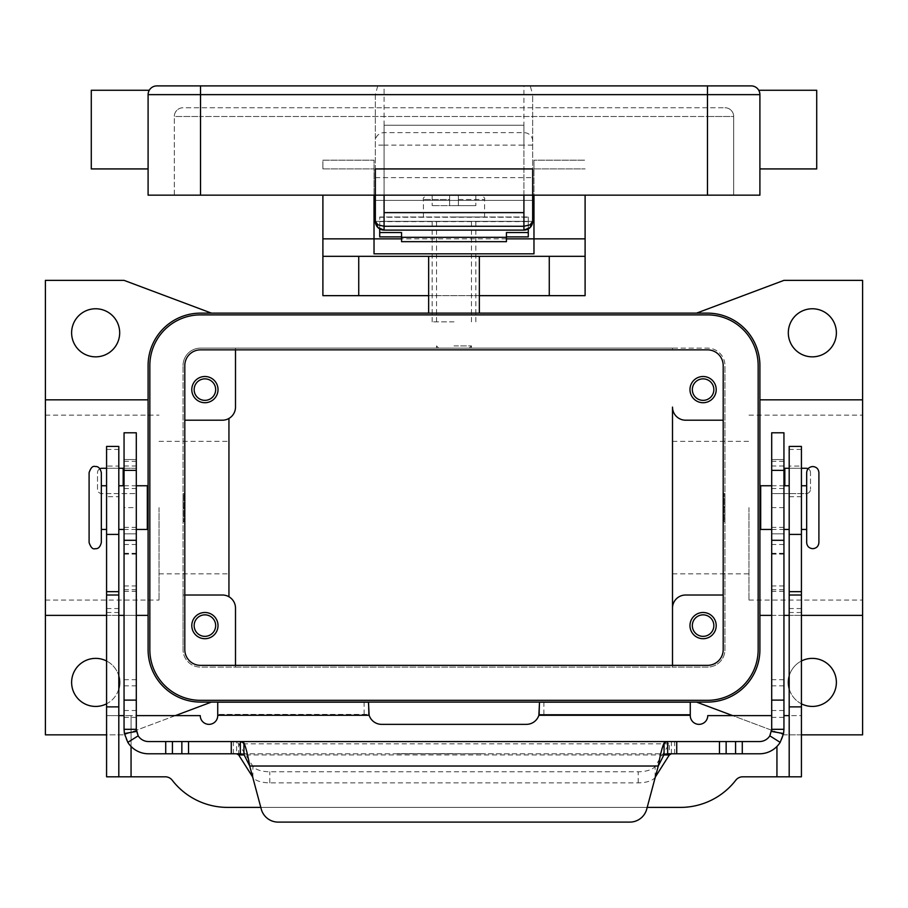 <?xml version="1.0" encoding="UTF-8"?>
<svg xmlns="http://www.w3.org/2000/svg" width="908" height="908" viewBox="0 0 908 908"><rect width="100%" height="100%" fill="white"/><g stroke="black" fill="none" stroke-linecap="round" stroke-linejoin="round"><path stroke-width="0.68" stroke-dasharray="4.54 3.41" d="M136.302 432.787L136.302 554.084L136.302 459.539L136.302 468.278L101.878 468.278A4.37 4.37 0 0 0 97.508 472.648L97.508 489.253A4.37 4.37 0 0 0 101.878 493.623L136.302 493.623L136.302 468.278L124.055 468.278L124.055 507.606L136.302 507.606L136.302 729.317A12.235 12.235 0 0 0 148.537 741.552L236.602 741.552L236.602 753.788L148.537 753.788A24.471 24.471 0 0 1 124.055 729.317L124.055 507.606M124.055 468.278L124.055 432.787M480.219 753.64L469.3 753.788L480.219 753.64M425.16 753.788L429.529 753.64L425.16 753.788M401.563 753.788L510.807 753.788L401.563 753.64M397.193 753.788L454 753.788L397.193 753.64M452.91 753.64L433.899 753.64L452.91 753.788M447.031 753.788L464.93 753.788L447.031 753.64M667.584 753.788L240.416 753.788L667.584 753.788M667.664 753.788L759.463 753.788A24.471 24.471 0 0 0 783.945 729.317L783.945 432.787M236.602 753.788L240.336 753.788M238.668 754.934L238.668 743.845L236.602 741.552L240.416 741.552M136.302 507.606L136.302 493.623L101.878 493.623A4.37 4.37 0 0 1 97.508 489.253L97.508 472.648A4.37 4.37 0 0 1 99.925 468.732M124.055 533.825L136.302 533.825L124.055 533.825M124.055 459.539L136.302 459.539L124.055 459.539M646.723 809.153L658.277 766.023L249.723 766.023L261.277 809.153A17.479 17.479 0 0 0 278.166 822.103L629.834 822.103M106.577 468.278L118.812 468.278M671.398 753.788L671.398 741.552L669.332 743.845L238.668 743.845L252.901 766.295A17.479 7.389 180 0 0 269.778 771.766L638.222 771.766A17.479 7.389 -0 0 0 655.099 766.295L669.332 743.845L669.332 754.934M655.326 777.032L655.099 777.384A17.479 7.389 180 0 1 638.222 782.855L269.778 782.855A17.479 7.389 0 0 1 252.901 777.384L252.674 777.032M771.698 432.787L771.698 554.084L771.698 459.539L771.698 493.623L784.818 493.623L771.698 493.623L771.698 729.317A12.235 12.235 0 0 1 759.463 741.552L667.584 741.552M783.945 468.278L806.122 468.278M783.945 533.825L771.698 533.825L783.945 533.825M783.945 459.539L771.698 459.539L783.945 459.539M801.423 468.278L789.188 468.278M810.492 472.648A4.37 4.37 0 0 0 808.075 468.732A4.37 4.37 0 0 1 810.492 472.648L810.492 489.253L810.492 472.648M806.122 493.623A4.37 4.37 0 0 0 810.492 489.253A4.37 4.37 0 0 1 806.122 493.623L784.818 493.623L806.122 493.623M532.655 189.908L532.655 177.662L532.655 200.396L375.344 200.396L375.344 177.662L375.344 200.396L532.655 200.396L532.655 189.908M523.916 195.152L523.916 125.225L523.916 212.631L384.084 212.631L384.084 125.225L523.916 125.225L384.084 125.225L384.084 195.152L532.655 195.152L532.655 95.09L532.655 221.37L528.286 221.37L528.286 236.886M523.916 85.897L384.084 85.897L384.084 145.121L523.916 145.121L523.916 85.897L530.238 85.897L532.655 94.636A9.194 8.739 -90 0 1 532.655 95.09M379.714 236.886L379.714 221.37L375.344 221.37L375.344 95.09A9.194 8.739 -90 0 1 375.344 94.636L377.762 85.897L384.084 85.897M375.344 95.09L375.344 195.152L384.084 195.152M156.834 85.897A8.739 8.739 0 0 0 150.66 88.451A8.739 8.739 0 0 1 156.834 85.897L377.762 85.897M530.238 85.897L751.166 85.897M91.288 168.922L91.288 90.267M200.532 85.897L200.532 94.636L148.095 94.636A8.739 8.739 0 0 1 150.66 88.451A8.739 8.739 0 0 0 148.095 94.636L148.095 195.152L200.532 195.152L174.313 195.152L174.313 116.485A8.739 8.739 0 0 1 183.053 107.746L724.947 107.746A8.739 8.739 0 0 1 733.687 116.485L707.468 116.485L707.468 110.311L707.468 116.485L200.532 116.485L733.687 116.485A8.739 8.739 0 0 0 731.122 110.311A8.739 8.739 0 0 1 733.687 116.485L733.687 195.152L200.532 195.152L733.687 195.152L733.687 116.485A8.739 8.739 0 0 0 724.947 107.746L183.053 107.746A8.739 8.739 0 0 0 176.878 110.311A8.739 8.739 0 0 1 183.053 107.746M816.712 168.922L816.712 90.267M759.905 129.594L759.905 168.922L759.905 129.594M176.878 110.311A8.739 8.739 0 0 0 174.313 116.485A8.739 8.739 0 0 1 176.878 110.311A8.739 8.739 0 0 0 174.313 116.485L200.532 116.485L200.532 110.311L200.532 116.485L174.313 116.485L174.313 195.152L375.344 195.152L375.344 168.922L532.655 168.922L532.655 195.152L707.468 195.152L707.468 85.897M759.372 91.617L759.905 94.636A8.739 8.739 0 0 0 759.372 91.617A8.739 8.739 0 0 1 759.905 94.636L532.655 94.636M707.468 195.152L759.905 195.152L759.905 94.636M148.095 129.594L148.095 168.922L148.095 129.594M532.655 221.37L523.916 221.37L523.916 230.11L384.084 230.11L384.084 221.37L375.344 221.37M89.097 542.564L89.097 472.648M806.667 542.564L806.667 472.648M454 348.104L436.521 348.104L454 348.104M454 345.914L471.479 345.914L454 345.914M454 217.001L484.588 217.001L454 217.001M454 205.639L458.37 205.639L458.37 199.522L458.37 205.639L449.63 205.639L449.63 199.522L449.63 205.639L454 205.639M322.896 256.328L428.655 256.328L428.655 295.656L479.345 295.656L479.345 313.135L428.655 313.135L479.345 313.135M585.104 256.328L479.345 256.328L479.345 295.656M159.025 507.606L159.025 600.075L159.025 507.606M228.941 507.606L228.941 573.856L228.941 507.606M45.4 507.606L45.4 600.075L45.4 507.606M672.499 507.606L672.499 573.856L672.499 507.606M748.975 507.606L748.975 600.075L748.975 507.606M862.6 507.606L862.6 600.075L862.6 507.606M689.978 625.601A13.109 13.109 0 0 0 703.098 638.71A13.109 13.109 0 0 0 716.208 625.601A13.109 13.109 0 0 0 703.098 612.491A13.109 13.109 0 0 0 689.978 625.601M713.847 625.601A10.748 10.748 0 0 1 703.098 636.349A10.748 10.748 0 0 1 692.339 625.601A10.748 10.748 0 0 1 703.098 614.852A10.748 10.748 0 0 1 713.847 625.601M191.792 389.611A13.109 13.109 0 0 0 204.902 402.721A13.109 13.109 0 0 0 218.022 389.611A13.109 13.109 0 0 0 204.902 376.502A13.109 13.109 0 0 0 191.792 389.611M215.661 389.611A10.748 10.748 0 0 1 204.902 400.36A10.748 10.748 0 0 1 194.153 389.611A10.748 10.748 0 0 1 204.902 378.863A10.748 10.748 0 0 1 215.661 389.611M191.792 625.601A13.109 13.109 0 0 0 204.902 638.71A13.109 13.109 0 0 0 218.022 625.601A13.109 13.109 0 0 0 204.902 612.491A13.109 13.109 0 0 0 191.792 625.601M215.661 625.601A10.748 10.748 0 0 1 204.902 636.349A10.748 10.748 0 0 1 194.153 625.601A10.748 10.748 0 0 1 204.902 614.852A10.748 10.748 0 0 1 215.661 625.601M689.978 389.611A13.109 13.109 0 0 0 703.098 402.721A13.109 13.109 0 0 0 716.208 389.611A13.109 13.109 0 0 0 703.098 376.502A13.109 13.109 0 0 0 689.978 389.611M713.847 389.611A10.748 10.748 0 0 1 703.098 400.36A10.748 10.748 0 0 1 692.339 389.611A10.748 10.748 0 0 1 703.098 378.863A10.748 10.748 0 0 1 713.847 389.611M148.095 507.606L148.095 494.497L148.095 507.606M147.312 529.455L147.312 485.757M184.018 508.48L184.018 493.623L184.018 521.589L184.018 507.606L184.018 508.48L183.144 507.606L183.144 521.589L183.144 493.623L183.144 507.606L183.144 494.497L183.144 507.606L184.018 506.732L184.018 507.606L184.018 506.732M183.053 507.606L183.053 494.497L183.053 507.606M106.577 507.606L106.577 529.455L106.577 507.606M101.333 542.564L101.333 472.648M118.812 507.606L118.812 529.455L118.812 507.606M759.905 507.606L759.905 494.497L759.905 507.606M760.688 529.455L760.688 485.757M723.982 506.732L723.982 521.589L723.982 493.623L723.982 507.606L723.982 506.732L724.856 507.606L724.856 493.623L724.856 521.589L724.856 507.606L724.856 520.715L724.856 507.606L723.982 508.48L723.982 507.606L723.982 508.48M724.947 507.606L724.947 494.497L724.947 507.606M801.423 507.606L801.423 485.757L801.423 507.606M806.667 529.455L806.667 485.757M789.188 507.606L789.188 485.757L789.188 507.606M788.314 332.805A24.039 24.039 0 0 0 812.342 356.844A24.039 24.039 0 0 0 836.381 332.805A24.039 24.039 0 0 0 812.342 308.765A24.039 24.039 0 0 0 788.314 332.805M788.314 682.407A24.039 24.039 0 0 0 812.342 706.447A24.039 24.039 0 0 0 836.381 682.407A24.039 24.039 0 0 0 812.342 658.368A24.039 24.039 0 0 0 788.314 682.407M801.423 703.813A24.039 24.039 0 0 1 789.188 688.832M71.618 682.407A24.039 24.039 0 0 0 95.658 706.447A24.039 24.039 0 0 0 119.686 682.407A24.039 24.039 0 0 0 95.658 658.368A24.039 24.039 0 0 0 71.618 682.407M118.812 688.832A24.039 24.039 0 0 1 106.577 703.813M71.618 332.805A24.039 24.039 0 0 0 95.658 356.844A24.039 24.039 0 0 0 119.686 332.805A24.039 24.039 0 0 0 95.658 308.765A24.039 24.039 0 0 0 71.618 332.805M801.423 466.088L801.423 496.676L801.423 466.088L789.188 466.088L789.188 496.676L789.188 466.088M789.188 496.676L801.423 496.676M106.577 496.676L106.577 466.088L118.812 466.088L118.812 496.676L106.577 496.676L106.577 466.088M506.437 241.676L506.437 232.539M528.286 228.941L528.286 217.001L528.286 221.37L379.714 221.37L379.714 217.001L379.714 228.941M401.563 232.539L401.563 241.676M379.714 221.37L528.286 221.37L379.714 221.37M374.028 195.152L374.028 160.183L322.896 160.183L322.896 168.922L322.896 160.183L374.028 160.183L374.028 221.37L533.972 221.37L533.972 168.922L533.972 195.152M106.577 449.426L118.812 449.426L118.812 446.43L106.577 446.43L106.577 715.617L136.302 715.617M783.945 715.617L801.423 715.617L801.423 776.805L742.71 776.805A8.739 8.739 0 0 0 735.798 780.199A69.916 69.916 0 0 1 680.455 807.394L227.545 807.394A69.916 69.916 0 0 1 172.202 780.199A8.739 8.739 0 0 0 165.29 776.805L131.058 776.805L131.058 715.617L200.248 715.617A8.739 8.739 0 0 0 208.988 724.357A8.739 8.739 0 0 0 217.727 715.617L217.727 702.179L368.489 702.179L368.489 714.414L217.727 714.414L368.489 714.766L368.489 707.4L368.489 714.766L369.136 715.288A13.109 13.109 0 0 0 381.598 724.357L526.402 724.357A13.109 13.109 0 0 0 538.864 715.288L539.511 714.766L539.511 702.179L690.273 702.179L690.273 715.617A8.739 8.739 0 0 0 699.012 724.357A8.739 8.739 0 0 0 707.752 715.617L771.698 715.617M131.058 776.805L106.577 776.805L106.577 715.617L118.812 715.617L118.812 449.426M131.058 746.444L131.058 715.617L124.055 715.617M118.812 496.676L118.812 466.088M118.812 776.805L118.812 715.617M647.188 807.394L260.812 807.394M801.423 449.426L789.188 449.426L789.188 446.43L801.423 446.43L801.423 715.617L789.188 715.617L789.188 776.805M789.188 449.426L789.188 715.617M690.273 714.414L539.511 714.414L690.273 714.414M539.511 714.766L539.511 707.4L539.511 714.766M175.335 715.617L124.055 734.844L45.4 734.844L45.4 280.368L124.055 280.368L211.462 313.135L696.538 313.135L783.945 280.368L862.6 280.368L862.6 734.844L783.945 734.844L732.665 715.617M862.6 615.374L759.905 615.374L759.905 649.629A52.437 52.437 0 0 1 707.468 702.077L211.462 702.077L124.055 734.844L106.577 734.844M211.462 702.077L200.532 702.077A52.437 52.437 0 0 1 148.095 649.629L148.095 615.374L45.4 615.374M801.423 734.844L783.945 734.844L696.538 702.077M45.4 399.838L148.095 399.838L148.095 365.584A52.437 52.437 0 0 1 200.532 313.135L211.462 313.135M696.538 313.135L707.468 313.135A52.437 52.437 0 0 1 759.905 365.584L759.905 399.838L862.6 399.838M106.577 661.001A24.039 24.039 0 0 1 118.812 675.983M789.188 675.983A24.039 24.039 0 0 1 801.423 661.001M149.843 649.629L149.843 365.584A50.689 50.689 0 0 1 200.532 314.883L707.468 314.883A50.689 50.689 0 0 1 758.157 365.584L758.157 649.629A50.689 50.689 0 0 1 707.468 700.329L200.532 700.329A50.689 50.689 0 0 1 149.843 649.629M148.095 399.838L148.095 615.374M235.501 349.852L235.501 348.104L200.532 348.104A17.479 17.479 0 0 0 183.053 365.584A17.479 17.479 0 0 1 200.532 348.104L707.468 348.104A17.479 17.479 0 0 1 724.947 365.584A17.479 17.479 0 0 0 707.468 348.104L672.499 348.104L672.499 349.852L672.499 348.104L235.501 348.104L235.501 407.09A13.109 13.109 0 0 1 228.941 418.452L228.941 596.76A13.109 13.109 0 0 1 235.501 608.122L235.501 667.108L672.499 667.108L672.499 665.36L672.499 667.108L707.468 667.108A17.479 17.479 0 0 0 724.947 649.629L724.947 365.584L724.947 649.629A17.479 17.479 0 0 1 707.468 667.108L200.532 667.108A17.479 17.479 0 0 1 183.053 649.629A17.479 17.479 0 0 0 200.532 667.108L235.501 667.108L235.501 665.36M723.199 595.012L685.608 595.012A13.109 13.109 0 0 0 672.499 608.122L672.499 407.09A13.109 13.109 0 0 0 685.608 420.2L723.199 420.2M200.532 349.852A15.731 15.731 0 0 0 184.801 365.584L184.801 649.629A15.731 15.731 0 0 0 200.532 665.36L707.468 665.36A15.731 15.731 0 0 0 723.199 649.629L723.199 365.584A15.731 15.731 0 0 0 707.468 349.852L200.532 349.852M228.941 596.76A13.109 13.109 0 0 0 222.392 595.012L183.053 595.012L183.053 365.584L183.053 649.629L183.053 595.012L184.801 595.012M760.688 507.606L760.688 520.715L760.688 507.606M101.333 507.606L101.333 485.757L101.333 507.606M147.312 507.606L147.312 494.497L147.312 507.606M184.801 420.2L222.392 420.2A13.109 13.109 0 0 0 228.941 418.452M759.905 615.374L759.905 399.838M801.423 615.374L789.188 615.374M783.945 615.374L771.698 615.374M106.577 615.374L118.812 615.374M124.055 615.374L136.302 615.374M322.896 195.152L322.896 295.656L585.104 295.656L585.104 195.152M428.655 313.135L428.655 295.656M533.972 160.183L533.972 168.922L533.972 160.183L585.104 160.183L533.972 160.183M374.028 253.831L374.028 221.37M506.437 238.849L401.563 238.849M533.972 221.37L533.972 253.831M449.63 199.522L449.63 195.152L427.781 195.152L449.63 195.152L449.63 199.522L423.412 199.522L449.63 199.522M458.37 195.152L458.37 199.522L458.37 195.152L480.219 195.152L458.37 195.152L475.849 195.152L458.37 195.152L458.37 205.639L475.849 205.639L458.37 205.639L458.37 195.152M449.63 195.152L432.151 195.152L449.63 195.152L449.63 205.639L432.151 205.639L449.63 205.639L449.63 195.152M475.849 195.152L475.849 205.639L475.849 195.152M432.151 195.152L432.151 205.639L432.151 195.152M379.714 217.001L528.286 217.001L379.714 217.001M454 321.875L432.151 321.875L454 321.875M454 221.37L432.151 221.37L454 221.37M124.055 488.561L136.302 488.561M123.182 468.278L123.182 485.757M233.379 753.788L233.379 741.552M231.268 753.788L231.268 741.552M124.055 717.365L136.302 717.365M124.055 544.505L136.302 544.505M124.055 553.812L136.302 553.812M124.055 553.312L136.302 553.312M124.055 527.344L136.302 527.344M124.055 466.008L136.302 466.008M124.055 461.287L136.302 461.287M124.055 585.966L136.302 585.966M124.055 589.655L136.302 589.655M124.055 591.301L136.302 591.301M124.055 679.695L136.302 679.695M124.055 685.835L136.302 685.835M124.055 710.51L136.302 710.51M269.778 782.855L269.778 771.766M252.901 777.384L252.901 766.295M663.635 754.934L244.366 754.934M674.621 753.788L674.621 741.552M784.818 485.757L784.818 468.278M783.945 488.561L771.698 488.561M783.945 544.505L771.698 544.505M783.945 553.812L771.698 553.812M783.945 553.312L771.698 553.312M783.945 527.344L771.698 527.344M783.945 466.008L771.698 466.008M783.945 461.287L771.698 461.287M783.945 507.606L771.698 507.606M783.945 585.966L771.698 585.966M783.945 589.655L771.698 589.655M783.945 591.301L771.698 591.301M783.945 679.695L771.698 679.695M783.945 685.835L771.698 685.835M783.945 710.51L771.698 710.51M783.945 717.365L771.698 717.365M676.732 753.788L676.732 741.552M655.099 777.384L655.099 766.295M638.222 782.855L638.222 771.766M532.655 145.121L523.916 145.121L523.916 221.37L384.084 221.37L384.084 145.121L375.344 145.121M532.655 140.967A8.739 8.308 0 0 0 523.916 132.647L384.084 132.647A8.739 8.308 0 0 0 375.344 140.967M200.532 107.746L200.532 110.311L200.532 107.746M707.468 107.746L707.468 110.311L707.468 107.746M724.947 107.746A8.739 8.739 0 0 1 731.122 110.311M200.532 195.152L200.532 94.636L375.344 94.636M458.37 199.522L484.588 199.522L458.37 199.522M379.714 221.62L528.286 221.62M106.577 706.878L118.812 706.878M106.577 612.491L118.812 612.491M106.577 608.553L118.812 608.553M776.942 746.444L776.942 776.805M364.119 714.414L364.119 702.179M217.727 715.288L369.136 715.288M538.864 715.288L690.273 715.288M801.423 706.878L789.188 706.878M801.423 612.491L789.188 612.491M801.423 608.553L789.188 608.553M543.881 714.414L543.881 702.179M322.896 168.922L374.028 168.922L322.896 168.922M533.972 168.922L585.104 168.922L533.972 168.922M379.714 217.273L528.286 217.273M124.055 554.084L136.302 554.084M771.698 554.084L783.945 554.084M375.344 177.662L532.655 177.662M469.3 348.104L471.479 345.914L471.479 348.104M484.588 217.001L484.588 199.522C485.36 198.239 483.896 196.775 480.219 195.152M436.521 348.104L436.521 345.914L438.7 348.104M159.025 573.856L228.941 573.856M45.4 600.075L159.025 600.075M672.499 573.856L748.975 573.856M748.975 600.075L862.6 600.075M136.302 529.455L124.055 529.455M184.018 521.589L183.144 521.589M771.698 485.757L783.945 485.757M723.982 493.623L724.856 493.623M723.982 521.589L724.856 521.589M771.698 529.455L783.945 529.455M183.144 493.623L184.018 493.623M124.055 485.757L136.302 485.757M748.975 415.138L862.6 415.138M672.499 441.356L748.975 441.356M45.4 415.138L159.025 415.138M159.025 441.356L228.941 441.356M423.412 217.001L423.412 199.522C422.64 198.239 424.104 196.775 427.781 195.152M432.151 321.875L432.151 221.37M471.479 321.875L471.479 221.37M436.521 321.875L436.521 221.37M475.849 321.875L475.849 221.37"/><path stroke-width="1.36" d="M667.664 753.788L667.664 741.552L759.463 741.552A12.235 12.235 0 0 0 769.825 735.832L771.698 729.317L771.698 432.787L783.945 432.787L783.945 729.317L783.57 733.539L780.176 742.358A24.471 24.471 0 0 1 759.463 753.788L667.584 753.788L664.066 754.503L658.277 766.023C660.207 754.957 662.136 747.273 664.066 742.994L667.664 741.552L240.336 741.552L243.934 742.994C245.864 747.25 247.793 754.934 249.723 766.023L243.934 754.503L240.336 753.788L240.336 741.552L148.537 741.552A12.235 12.235 0 0 1 138.175 735.832L127.824 742.358L124.43 733.539L124.055 729.317L136.302 729.317L136.302 432.787L124.055 432.787L124.055 729.317M127.824 742.358A24.471 24.471 0 0 0 148.537 753.788L240.336 753.788M236.602 753.788L238.668 754.934L252.674 777.032M124.055 468.278L118.812 468.278M136.302 729.317L138.175 735.832M278.166 822.103A17.479 17.479 0 0 1 261.277 809.153L249.723 766.023L658.277 766.023L646.723 809.153A17.479 17.479 0 0 1 629.834 822.103L278.166 822.103M99.925 468.732A4.37 4.37 0 0 1 101.878 468.278L106.577 468.278M655.326 777.032L669.332 754.934L671.398 753.788M240.416 741.552L667.584 741.552M629.834 822.103A17.479 17.479 0 0 0 646.723 809.153M771.698 729.317L783.945 729.317M789.188 468.278L783.945 468.278M806.122 468.278A4.37 4.37 0 0 1 808.075 468.732A4.37 4.37 0 0 0 806.122 468.278L801.423 468.278M523.916 230.11A8.739 8.739 0 0 0 530.102 227.545A8.739 8.739 0 0 1 523.916 230.11L530.102 227.545L532.655 221.37L530.102 224.832L523.916 226.274L523.916 230.11L384.084 230.11L384.084 226.274L377.898 224.832L375.344 221.37L377.898 227.545L384.084 230.11A8.739 8.739 0 0 1 377.898 227.545A8.739 8.739 0 0 0 384.084 230.11M533.972 221.37L532.655 221.37A8.739 8.739 0 0 1 532.497 223.05A8.739 8.739 0 0 0 532.655 221.37L532.655 168.922L375.344 168.922L375.344 221.37A8.739 8.739 0 0 0 375.503 223.05A8.739 8.739 0 0 1 375.344 221.37L374.028 221.37M707.468 85.897L156.834 85.897A8.739 8.739 0 0 0 148.095 94.636L707.468 94.636L707.468 85.897L751.166 85.897A8.739 8.739 0 0 1 757.34 88.451A8.739 8.739 0 0 0 751.166 85.897A8.739 8.739 0 0 1 757.34 88.451A8.739 8.739 0 0 0 751.166 85.897M149.264 90.267L148.628 91.617L149.264 90.267L91.288 90.267L91.288 168.922L148.095 168.922M148.095 94.636L148.095 195.152L759.905 195.152L759.905 94.636C758.589 88.814 758.589 88.814 759.905 94.636A8.739 8.739 0 0 0 757.34 88.451A8.739 8.739 0 0 1 759.372 91.617L758.736 90.267L816.712 90.267L816.712 168.922L759.905 168.922M523.916 195.152L523.916 212.631L384.084 212.631L384.084 195.152M375.503 223.073A8.739 8.739 0 0 0 377.898 227.545A8.739 8.739 0 0 1 375.503 223.073L375.344 221.37M532.497 223.073A8.739 8.739 0 0 1 530.102 227.545A8.739 8.739 0 0 0 532.497 223.073L532.655 221.37M89.097 472.648L89.097 542.564C90.777 547.49 92.809 549.533 95.215 548.682C98.2 549 100.232 546.968 101.333 542.564L101.333 472.648C100.232 468.244 98.2 466.213 95.215 466.53C92.809 465.679 90.777 467.722 89.097 472.648M818.903 472.648C818.539 468.925 816.496 466.894 812.785 466.53C809.062 466.894 807.03 468.925 806.667 472.648L806.667 542.564C807.03 546.287 809.062 548.319 812.785 548.682C816.496 548.319 818.539 546.287 818.903 542.564L818.903 472.648L818.903 542.564M322.896 195.152L322.896 295.656L428.655 295.656M479.345 295.656L585.104 295.656L585.104 195.152M716.208 625.601A13.109 13.109 0 0 1 703.098 638.71A13.109 13.109 0 0 1 689.978 625.601A13.109 13.109 0 0 1 703.098 612.491A13.109 13.109 0 0 1 716.208 625.601M692.339 625.601A10.748 10.748 0 0 0 703.098 636.349A10.748 10.748 0 0 0 713.847 625.601A10.748 10.748 0 0 0 703.098 614.852A10.748 10.748 0 0 0 692.339 625.601M218.022 389.611A13.109 13.109 0 0 1 204.902 402.721A13.109 13.109 0 0 1 191.792 389.611A13.109 13.109 0 0 1 204.902 376.502A13.109 13.109 0 0 1 218.022 389.611M194.153 389.611A10.748 10.748 0 0 0 204.902 400.36A10.748 10.748 0 0 0 215.661 389.611A10.748 10.748 0 0 0 204.902 378.863A10.748 10.748 0 0 0 194.153 389.611M218.022 625.601A13.109 13.109 0 0 1 204.902 638.71A13.109 13.109 0 0 1 191.792 625.601A13.109 13.109 0 0 1 204.902 612.491A13.109 13.109 0 0 1 218.022 625.601M194.153 625.601A10.748 10.748 0 0 0 204.902 636.349A10.748 10.748 0 0 0 215.661 625.601A10.748 10.748 0 0 0 204.902 614.852A10.748 10.748 0 0 0 194.153 625.601M716.208 389.611A13.109 13.109 0 0 1 703.098 402.721A13.109 13.109 0 0 1 689.978 389.611A13.109 13.109 0 0 1 703.098 376.502A13.109 13.109 0 0 1 716.208 389.611M692.339 389.611A10.748 10.748 0 0 0 703.098 400.36A10.748 10.748 0 0 0 713.847 389.611A10.748 10.748 0 0 0 703.098 378.863A10.748 10.748 0 0 0 692.339 389.611M136.302 485.757L147.312 485.757L147.312 529.455L136.302 529.455M801.423 485.757L806.667 485.757L806.667 529.455L801.423 529.455M771.698 485.757L760.688 485.757L760.688 529.455L771.698 529.455M836.381 332.805A24.039 24.039 0 0 1 812.342 356.844A24.039 24.039 0 0 1 788.314 332.805A24.039 24.039 0 0 1 812.342 308.765A24.039 24.039 0 0 1 836.381 332.805M801.423 661.001A24.039 24.039 0 0 1 836.381 682.407A24.039 24.039 0 0 1 801.423 703.813M789.188 688.832A24.039 24.039 0 0 1 789.188 675.983M118.812 675.983A24.039 24.039 0 0 1 118.812 688.832M106.577 703.813A24.039 24.039 0 0 1 71.618 682.407A24.039 24.039 0 0 1 106.577 661.001M119.686 332.805A24.039 24.039 0 0 1 95.658 356.844A24.039 24.039 0 0 1 71.618 332.805A24.039 24.039 0 0 1 95.658 308.765A24.039 24.039 0 0 1 119.686 332.805M506.437 236.886L528.286 236.886L528.286 228.941M379.714 228.941L379.714 232.539L401.563 232.539L401.563 241.676L506.437 241.676L506.437 232.539L528.286 232.539M379.714 232.539L379.714 236.886L401.563 236.886M136.302 715.617L200.248 715.617A8.739 8.739 0 0 0 208.988 724.357A8.739 8.739 0 0 0 217.727 715.617L217.727 702.179L368.489 702.179L369.136 715.288A13.109 13.109 0 0 0 381.598 724.357L526.402 724.357A13.109 13.109 0 0 0 538.864 715.288L539.511 702.179L690.273 702.179L690.273 715.288L538.864 715.288M124.055 715.617L118.812 715.617M260.812 807.394L227.545 807.394A69.916 69.916 0 0 1 172.202 780.199A8.739 8.739 0 0 0 165.29 776.805L118.812 776.805L118.812 446.43L106.577 446.43L106.577 534.415L118.812 534.415M106.577 534.415L106.577 776.805L118.812 776.805M789.188 776.805L789.188 446.43L801.423 446.43L801.423 776.805L742.71 776.805A8.739 8.739 0 0 0 735.798 780.199A69.916 69.916 0 0 1 680.455 807.394L647.188 807.394M771.698 715.617L707.752 715.617A8.739 8.739 0 0 1 699.012 724.357A8.739 8.739 0 0 1 690.273 715.617L690.273 715.288M789.188 715.617L783.945 715.617M106.577 734.844L45.4 734.844L45.4 615.374L106.577 615.374M211.462 313.135L124.055 280.368L45.4 280.368L45.4 615.374M211.462 702.077L175.335 715.617M707.468 702.077L200.532 702.077A52.437 52.437 0 0 1 148.095 649.629L148.095 365.584A52.437 52.437 0 0 1 200.532 313.135L707.468 313.135A52.437 52.437 0 0 1 759.905 365.584L759.905 649.629A52.437 52.437 0 0 1 707.468 702.077M732.665 715.617L696.538 702.077M696.538 313.135L783.945 280.368L862.6 280.368L862.6 734.844L801.423 734.844M672.499 665.36L672.499 608.122L672.499 665.36M723.199 595.012L685.608 595.012A13.109 13.109 0 0 0 672.499 608.122L672.499 407.09A13.109 13.109 0 0 0 685.608 420.2L723.199 420.2M200.532 314.883A50.689 50.689 0 0 0 149.843 365.584L149.843 649.629A50.689 50.689 0 0 0 200.532 700.329L707.468 700.329A50.689 50.689 0 0 0 758.157 649.629L758.157 365.584A50.689 50.689 0 0 0 707.468 314.883L200.532 314.883M184.801 649.629L184.801 365.584A15.731 15.731 0 0 1 200.532 349.852L707.468 349.852A15.731 15.731 0 0 1 723.199 365.584L723.199 649.629A15.731 15.731 0 0 1 707.468 665.36L200.532 665.36A15.731 15.731 0 0 1 184.801 649.629M184.801 420.2L222.392 420.2A13.109 13.109 0 0 0 235.501 407.09L235.501 349.852M184.801 595.012L222.392 595.012A13.109 13.109 0 0 1 235.501 608.122L235.501 665.36M228.941 418.452L228.941 596.76M862.6 615.374L801.423 615.374M789.188 615.374L783.945 615.374M771.698 615.374L759.905 615.374M862.6 399.838L759.905 399.838M45.4 399.838L148.095 399.838M118.812 615.374L124.055 615.374M136.302 615.374L148.095 615.374M322.896 238.849L374.028 238.849L374.028 195.152M533.972 195.152L533.972 253.831L374.028 253.831L374.028 238.849L401.563 238.849M322.896 256.328L585.104 256.328M506.437 238.849L585.104 238.849M428.655 256.328L428.655 313.135M479.345 313.135L479.345 256.328M401.563 237.328L506.437 237.328M783.945 470.367L771.698 470.367M123.182 485.757L123.182 468.278M243.934 754.503L243.934 742.994M231.268 753.788L231.268 741.552M136.484 731.428L124.43 733.539M165.721 753.788L165.721 741.552M172.418 753.788L172.418 741.552M181.85 753.788L181.85 741.552M188.546 753.788L188.546 741.552M124.055 470.367L136.302 470.367M124.055 700.113L136.302 700.113M124.055 540.294L136.302 540.294M669.332 754.934L663.635 754.934M244.366 754.934L238.668 754.934M664.066 754.503L664.066 742.994M771.516 731.428L783.57 733.539M769.825 735.832L780.176 742.358M783.945 700.113L771.698 700.113M784.818 468.278L784.818 485.757M783.945 540.294L771.698 540.294M742.279 753.788L742.279 741.552M735.582 753.788L735.582 741.552M726.15 753.788L726.15 741.552M719.454 753.788L719.454 741.552M676.732 753.788L676.732 741.552M156.834 85.897A8.739 8.739 0 0 0 150.66 88.451M200.532 85.897L200.532 195.152M707.468 195.152L707.468 94.636L759.905 94.636M759.372 91.617A8.739 8.739 0 0 0 757.34 88.451M523.916 212.631L523.916 226.274L384.084 226.274L384.084 212.631M106.577 591.664L118.812 591.664M106.577 595.012L118.812 595.012M106.577 706.878L118.812 706.878M131.058 746.444L131.058 776.805M369.136 715.288L217.727 715.288M776.942 776.805L776.942 746.444M801.423 534.415L789.188 534.415M801.423 591.664L789.188 591.664M801.423 595.012L789.188 595.012M801.423 706.878L789.188 706.878M358.728 256.328L358.728 295.656M549.272 295.656L549.272 256.328M379.453 228.782L376.786 226.183M528.547 228.782L531.214 226.183M148.095 520.715L147.312 520.715M106.577 529.455L101.333 529.455M124.055 529.455L118.812 529.455M759.905 494.497L760.688 494.497M783.945 485.757L789.188 485.757M783.945 529.455L789.188 529.455M759.905 520.715L760.688 520.715M118.812 485.757L124.055 485.757M101.333 485.757L106.577 485.757M147.312 494.497L148.095 494.497"/></g></svg>
